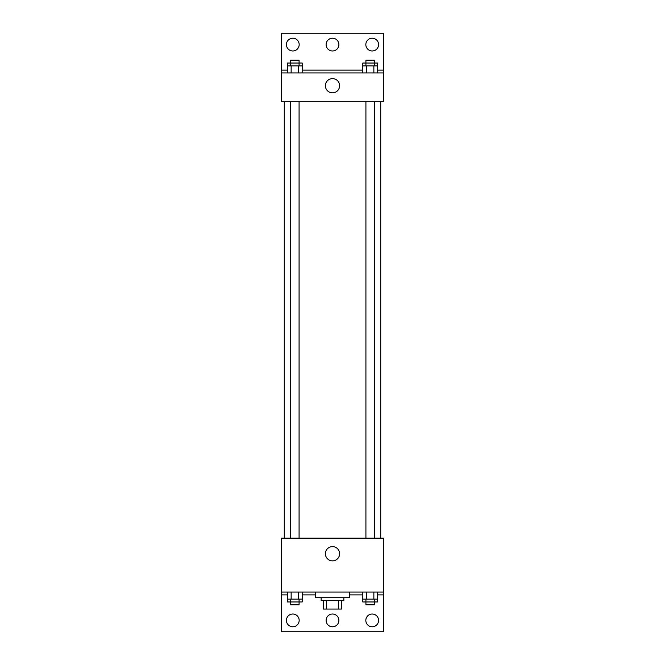 <?xml version="1.0" encoding="UTF-8"?>
<svg xmlns="http://www.w3.org/2000/svg" width="665" height="665" viewBox="0 0 665 665"><rect width="100%" height="100%" fill="white"/><g stroke="black" fill="none" stroke-linecap="round" stroke-linejoin="round"><path stroke-width="1" d="M338.468 600.545L338.468 609.057L323.281 609.057L323.281 600.545M338.468 609.057L341.719 609.057L341.719 600.545L341.719 609.057M343.847 597.71L343.847 600.545L321.153 600.545L321.153 597.71M326.532 600.545L326.532 609.057M315.484 592.041L315.484 597.71L349.516 597.71L349.516 592.041M281.445 592.041L281.445 538.143L383.555 538.143L383.555 592.041L281.445 592.041L281.445 631.75L383.555 631.75L383.555 594.876L377.537 594.876M383.555 592.041L383.555 594.876M325.385 553.745A7.116 7.116 0 0 1 336.058 547.586A7.116 7.116 0 0 1 336.058 559.905A7.116 7.116 0 0 1 325.385 553.745M362.799 594.876L349.516 594.876M315.484 594.876L302.201 594.876M287.463 594.876L281.445 594.876M365.825 620.403A6.384 6.384 0 0 1 375.401 614.876A6.384 6.384 0 0 1 375.401 625.931A6.384 6.384 0 0 1 365.825 620.403M286.407 620.403A6.384 6.384 0 0 1 295.983 614.876A6.384 6.384 0 0 1 295.983 625.931A6.384 6.384 0 0 1 286.407 620.403M326.116 620.403A6.384 6.384 0 0 1 335.692 614.876A6.384 6.384 0 0 1 335.692 625.931A6.384 6.384 0 0 1 326.116 620.403M380.721 101.329L380.721 538.143M374.42 538.143L374.42 101.329M299.084 101.329L299.084 538.143M383.555 101.329L281.445 101.329L281.445 33.25L383.555 33.25L383.555 101.329M383.555 72.959L281.445 72.959M325.385 85.727A7.116 7.116 0 0 1 336.058 79.567A7.116 7.116 0 0 1 336.058 91.886A7.116 7.116 0 0 1 325.385 85.727M281.445 70.124L287.463 70.124M302.201 70.124L362.799 70.124M377.537 70.124L383.555 70.124M326.116 44.597A6.384 6.384 0 0 1 335.692 39.069A6.384 6.384 0 0 1 335.692 50.124A6.384 6.384 0 0 1 326.116 44.597M299.175 44.597A6.384 6.384 0 0 1 289.599 50.124A6.384 6.384 0 0 1 289.599 39.069A6.384 6.384 0 0 1 299.175 44.597M378.593 44.597A6.384 6.384 0 0 1 369.017 50.124A6.384 6.384 0 0 1 369.017 39.069A6.384 6.384 0 0 1 378.593 44.597M374.42 65.868L374.42 60.199L365.916 60.199L365.916 63.034L377.537 63.034L377.537 65.868L362.799 65.868L362.799 72.959M377.537 65.868L377.537 72.959M373.855 65.868L373.855 72.959M366.482 65.868L366.482 72.959M299.084 65.868L299.084 60.199L290.58 60.199L290.58 63.034L302.201 63.034L302.201 65.868L287.463 65.868L287.463 72.959M302.201 65.868L302.201 72.959M298.519 65.868L298.519 72.959M291.145 65.868L291.145 72.959M365.916 65.868L365.916 63.034L362.799 63.034L362.799 65.868M290.58 65.868L290.58 63.034L287.463 63.034L287.463 65.868M377.537 592.041L377.537 599.132L362.799 599.132L362.799 601.966L374.42 601.966L374.42 604.801L365.916 604.801L365.916 599.132M362.799 592.041L362.799 599.132M373.855 592.041L373.855 599.132M366.482 592.041L366.482 599.132M374.42 599.132L374.42 601.966L377.537 601.966L377.537 599.132M302.201 592.041L302.201 599.132L287.463 599.132L287.463 601.966L299.084 601.966L299.084 604.801L290.58 604.801L290.58 599.132M287.463 592.041L287.463 599.132M298.519 592.041L298.519 599.132M291.145 592.041L291.145 599.132M299.084 599.132L299.084 601.966L302.201 601.966L302.201 599.132M284.279 101.329L284.279 538.143M365.916 538.143L365.916 101.329M290.58 101.329L290.58 538.143"/></g></svg>
